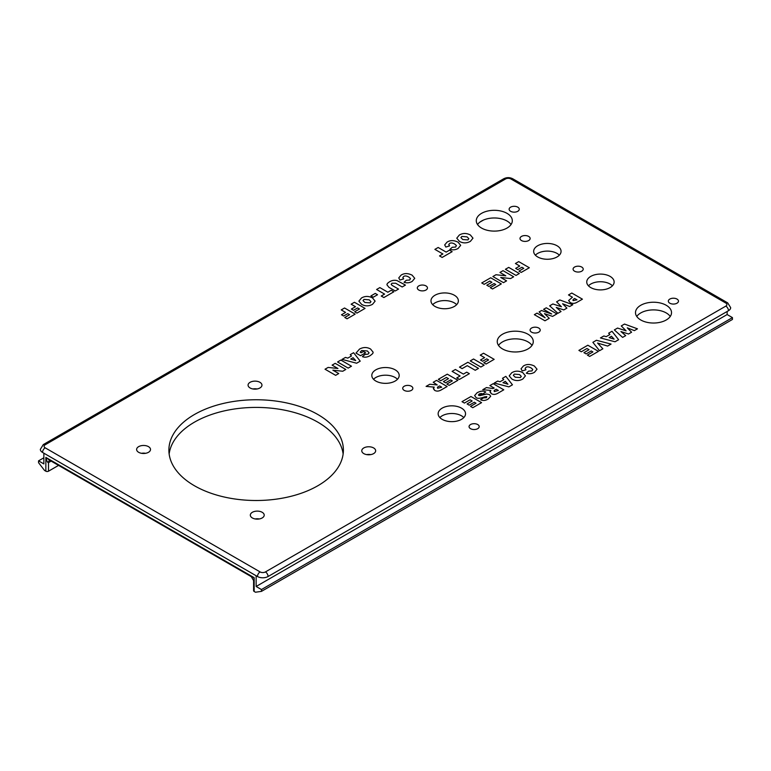 <?xml version="1.0" encoding="UTF-8"?>
<svg xmlns="http://www.w3.org/2000/svg" width="771" height="771" viewBox="0 0 771 771"><rect width="100%" height="100%" fill="white"/><g stroke="black" fill="none" stroke-linecap="round" stroke-linejoin="round"><path stroke-width="1.16" d="M49.46 460.123L45.846 457.405C46.732 460.981 47.619 462.716 48.506 462.619L51.137 461.097M511.038 224.544A18.012 10.399 0 0 0 507.029 221.017A18.012 10.399 0 0 0 477.548 224.544M397.479 379.274A13.695 7.912 0 0 0 395.186 377.511A13.695 7.912 0 0 0 373.521 379.274M612.425 285.819A13.695 7.912 0 0 0 610.121 284.056A13.695 7.912 0 0 0 588.456 285.819M670.25 316.457A18.012 10.399 0 0 0 666.24 312.939A18.012 10.399 0 0 0 636.759 316.457M532.009 345.418A18.012 10.399 0 0 0 527.99 341.89A18.012 10.399 0 0 0 498.509 345.418M559.351 255.182A13.695 7.912 0 0 0 557.048 253.418A13.695 7.912 0 0 0 535.382 255.182M456.654 304.661A13.695 7.912 0 0 0 454.36 302.907A13.695 7.912 0 0 0 432.695 304.661M370.764 454.611A6.939 4.009 0 0 0 366.668 454.611M343.134 453.955A87.248 50.375 0 0 0 317.835 422.171A87.248 50.375 0 0 0 225.845 410.548A87.248 50.375 0 0 0 169.148 453.955M259.316 518.95A6.939 4.009 0 0 0 255.22 518.95M257.061 388.96A6.939 4.009 0 0 0 252.965 388.96M145.613 453.309A6.939 4.009 0 0 0 141.517 453.309M463.824 417.574A13.695 7.912 0 0 0 461.521 415.81A13.695 7.912 0 0 0 439.855 417.574M253.601 580.592L254.151 577.672L251.346 576.679L253.601 580.592M253.601 580.582L253.601 590.692A1.879 1.079 0 0 0 254.151 591.453L254.151 577.672L45.846 457.405L45.846 471.197A1.879 1.079 0 0 0 48.506 471.197L58.567 465.385M479.861 222.154L483.523 220.034M43.86 457.791L38.55 460.856L38.55 462.687L44.525 470.426L45.846 471.197M727.14 311.484L727.14 314.549L732.45 317.613L732.45 319.445L261.446 591.376L261.446 589.545L732.45 317.613M254.151 591.453L255.48 592.224L261.446 591.376M477.133 392.728C480.651 390.878 483.523 390.637 485.769 392.015L482.829 393.933L479.157 393.971L478.791 395.446L486.559 394.01L489.546 394.656L490.693 396.275L488.139 399.06C485.499 400.641 482.983 400.872 480.584 399.764L483.494 397.865L486.482 397.72L486.8 396.573L484.612 396.872C480.227 398.52 477.374 398.742 476.064 397.547L474.637 395.562L477.133 392.728L474.637 395.562L476.064 397.547C477.374 398.742 480.227 398.52 484.612 396.872L486.8 396.573L486.482 397.72L486.8 396.573L486.482 397.72L483.494 397.865L480.584 399.764C482.983 400.872 485.499 400.641 488.139 399.06L490.693 396.275L489.546 394.656L486.559 394.01L479.89 395.658L478.405 394.868L478.791 395.446L479.157 393.971L481.258 393.499L482.829 393.933L485.769 392.015C483.523 390.637 480.651 390.878 477.133 392.728M494.809 390.03L494.095 390.608L494.307 391.581L498.336 390.473L496.187 389.23L494.809 390.03L496.187 389.23L498.336 390.473L494.307 391.581L494.095 390.608L494.307 391.581L494.095 390.608L494.809 390.03M489.874 385.587L493.17 383.679L503.781 389.808L498.317 392.969C495.686 394.607 493.334 394.839 491.272 393.634L490.115 391.34L490.857 390.434L482.742 389.702L486.453 387.562L492.842 388.565L494.182 388.073L489.874 385.587L494.182 388.073L492.842 388.565L486.453 387.562L482.742 389.702L490.857 390.434L489.99 391.938L491.272 393.634C493.334 394.839 495.686 394.607 498.317 392.969L503.781 389.808L493.17 383.679L489.874 385.587M507.954 384.228L505.304 381.356L502.981 382.705L507.954 384.228L502.981 382.705L505.304 381.356L507.954 384.228M497.709 381.067L499.993 381.77L503.723 379.621L502.49 378.301L505.843 376.364L512.455 384.806L508.87 386.869L494.278 383.042L497.709 381.067L494.278 383.042L508.87 386.869L512.455 384.806L505.843 376.364L502.49 378.301L503.723 379.621L499.993 381.77L497.709 381.067M514.296 374.099L513.341 375.313L515.24 377.202L520.377 377.578L521.273 376.393L519.538 374.561L514.296 374.099L519.538 374.561L521.273 376.393L520.377 377.578L515.24 377.202L513.341 375.313L514.296 374.099M511.742 372.75C515.221 370.658 518.922 370.639 522.834 372.672L525.437 375.853L522.844 379.014C519.153 381.038 515.51 381.057 511.915 379.072L509.207 375.863L511.742 372.75L509.207 375.863L511.915 379.072C515.51 381.057 519.153 381.038 522.844 379.014L525.437 375.853L522.834 372.672C518.922 370.639 515.221 370.658 511.742 372.75M525.995 367.362L525.099 368.432L525.947 369.772L522.208 370.928L521.042 368.798L523.345 366.042C526.506 363.979 530.178 363.979 534.38 366.042L537.03 369.213L534.486 372.297C531.923 373.8 529.205 374.099 526.333 373.193L528.588 371.15L531.961 370.928L532.761 369.425L531.113 367.96C528.877 366.707 527.171 366.504 525.995 367.362C527.171 366.504 528.877 366.707 531.113 367.96L532.761 369.425L531.961 370.928L528.588 371.15L526.333 373.193C529.205 374.099 531.923 373.8 534.486 372.297L537.03 369.213L534.38 366.042C530.178 363.979 526.506 363.979 523.345 366.042L521.042 368.798L522.208 370.928L525.947 369.772L525.099 368.432L525.995 367.362M470.965 396.506L481.576 402.635L472.787 407.705L470.522 406.394L476.015 403.223L474.329 402.25L469.24 405.189L467.072 403.937L472.17 400.997L470.069 399.792L464.412 403.06L462.012 401.672L470.965 396.506L462.012 401.672L464.412 403.06L470.069 399.792L472.17 400.997L467.072 403.937L469.24 405.189L474.329 402.25L476.015 403.223L470.522 406.394L472.787 407.705L481.576 402.635L470.965 396.506M148.475 446.64A6.939 4.009 180 0 1 150.509 449.474A6.939 4.009 180 0 1 143.57 453.483A6.939 4.009 180 0 1 136.621 449.474A6.939 4.009 180 0 1 140.91 445.773A6.939 4.009 180 0 1 148.475 446.64M259.923 382.3A6.939 4.009 180 0 1 261.957 385.134A6.939 4.009 180 0 1 255.018 389.143A6.939 4.009 180 0 1 248.069 385.134A6.939 4.009 180 0 1 252.358 381.433A6.939 4.009 180 0 1 259.923 382.3M262.179 512.291A6.939 4.009 180 0 1 264.212 515.124A6.939 4.009 180 0 1 257.263 519.134A6.939 4.009 180 0 1 250.324 515.124A6.939 4.009 180 0 1 254.613 511.424A6.939 4.009 180 0 1 262.179 512.291M317.835 414.509A87.248 50.375 180 0 1 343.394 450.129A87.248 50.375 180 0 1 256.136 500.504A87.248 50.375 180 0 1 168.888 450.129A87.248 50.375 180 0 1 222.752 403.59A87.248 50.375 180 0 1 317.835 414.509M373.627 447.941A6.939 4.009 180 0 1 375.66 450.775A6.939 4.009 180 0 1 368.711 454.784A6.939 4.009 180 0 1 361.772 450.775A6.939 4.009 180 0 1 366.061 447.074A6.939 4.009 180 0 1 373.627 447.941M340.849 360.076L351.47 366.206L348.174 368.104L337.563 361.975L340.849 360.076L337.563 361.975L348.174 368.104L351.47 366.206L340.849 360.076M345.475 357.416L347.76 358.12L351.489 355.971L350.256 354.65L353.6 352.723L360.221 361.156L356.636 363.228L342.035 359.392L345.475 357.416L342.035 359.392L356.636 363.228L360.221 361.156L353.6 352.723L350.256 354.65L351.489 355.971L347.76 358.12L345.475 357.416M344.541 307.995L355.152 314.125L347.046 318.799L344.772 317.488L349.571 314.713L347.721 313.652L343.625 316.014L341.486 314.77L345.581 312.409L341.235 309.903L344.541 307.995L341.235 309.903L345.581 312.409L341.486 314.77L343.625 316.014L347.721 313.652L349.571 314.713L344.772 317.488L347.046 318.799L355.152 314.125L344.541 307.995M375.246 293.414L377.52 294.734L373.231 297.211L370.957 295.9L375.246 293.414L370.957 295.9L373.231 297.211L377.52 294.734L375.246 293.414M392.053 285.347L398.53 289.086L395.263 290.975L388.931 287.323L386.907 284.769L387.35 283.477L389.297 281.945C391.745 280.374 394.318 279.921 397.017 280.577L405.44 285.087L402.173 286.976L395.696 283.236L392.025 283.227L391.167 284.277L392.053 285.347L391.167 284.277L392.025 283.227L395.696 283.236L402.173 286.976L405.44 285.087L397.017 280.577C394.318 279.921 391.745 280.374 389.297 281.945L387.35 283.477L386.907 284.769L388.931 287.323L395.263 290.975L398.53 289.086L392.053 285.347M447.286 374.166L457.897 380.286L449.108 385.365L446.843 384.054L452.336 380.884L450.65 379.91L445.551 382.85L443.392 381.597L448.491 378.657L446.39 377.443L440.733 380.72L438.333 379.332L447.286 374.166L438.333 379.332L440.733 380.72L446.39 377.443L448.491 378.657L443.392 381.597L445.551 382.85L450.65 379.91L452.336 380.884L446.843 384.054L449.108 385.365L457.897 380.286L447.286 374.166M467.901 362.264L478.512 368.384L475.235 370.282L467.236 365.666L462.118 368.615L459.497 367.112L467.901 362.264L459.497 367.112L462.118 368.615L467.236 365.666L475.235 370.282L478.512 368.384L467.901 362.264M483.552 353.224L494.163 359.353L486.058 364.028L483.783 362.717L488.583 359.941L486.732 358.872L482.636 361.242L480.497 359.999L484.593 357.638L480.246 355.132L483.552 353.224L480.246 355.132L484.593 357.638L480.497 359.999L482.636 361.242L486.732 358.872L488.583 359.941L483.783 362.717L486.058 364.028L494.163 359.353L483.552 353.224M596.426 340.271L611.046 344.078L607.615 346.063L597.573 343.037L602.864 348.8L599.539 350.728L592.87 342.324L596.426 340.271L592.87 342.324L599.539 350.728L602.864 348.8L597.573 343.037L607.615 346.063L611.046 344.078L596.426 340.271M603.866 335.973L606.16 336.676L609.89 334.527L608.647 333.207L612.001 331.27L618.621 339.712L615.036 341.775L600.436 337.949L603.866 335.973L600.436 337.949L615.036 341.775L618.621 339.712L612.001 331.27L608.647 333.207L609.89 334.527L606.16 336.676L603.866 335.973M546.282 307.783L556.893 313.903L552.576 316.399L544.461 313.633L549.27 318.307L544.962 320.794L534.351 314.664L537.03 313.113L545.136 317.797L539.102 311.927L541.531 310.52L551.689 314.009L543.594 309.335L546.282 307.783L543.594 309.335L551.689 314.009L541.531 310.52L539.102 311.927L545.136 317.797L537.03 313.113L534.351 314.664L544.962 320.794L549.27 318.307L544.461 313.633L552.576 316.399L556.893 313.903L546.282 307.783M449.512 250.161L452.134 251.674L442.149 257.437L439.528 255.924L442.882 253.987L434.892 249.37L438.169 247.481L446.158 252.098L449.512 250.161L446.158 252.098L438.169 247.481L434.892 249.37L442.882 253.987L439.528 255.924L442.149 257.437L452.134 251.674L449.512 250.161M490.703 277.782L501.314 283.911L492.534 288.98L490.26 287.67L495.763 284.499L494.076 283.526L488.978 286.465L486.809 285.222L491.908 282.273L489.816 281.068L484.149 284.335L481.75 282.947L490.703 277.782L481.75 282.947L484.149 284.335L489.816 281.068L491.908 282.273L486.809 285.222L488.978 286.465L494.076 283.526L495.763 284.499L490.26 287.67L492.534 288.98L501.314 283.911L490.703 277.782M508.706 267.392L519.317 273.522L516.03 275.42L505.41 269.291L508.706 267.392L505.41 269.291L516.03 275.42L519.317 273.522L508.706 267.392M518.71 261.61L529.33 267.739L521.225 272.414L518.95 271.103L523.75 268.327L521.9 267.258L517.804 269.628L515.664 268.385L519.76 266.024L515.413 263.518L518.71 261.61L515.413 263.518L519.76 266.024L515.664 268.385L517.804 269.628L521.9 267.258L523.75 268.327L518.95 271.103L521.225 272.414L529.33 267.739L518.71 261.61M503.039 270.66L513.659 276.789L510.595 278.553L500.716 277.473L506.586 280.866L503.492 282.658L492.881 276.529L495.975 274.736L505.805 275.816L499.955 272.442L503.039 270.66L499.955 272.442L505.805 275.816L495.975 274.736L492.881 276.529L503.492 282.658L506.586 280.866L500.716 277.473L510.595 278.553L513.659 276.789L503.039 270.66M459.294 235.068C462.773 232.987 466.474 232.958 470.387 235.001L472.98 238.172L470.397 241.342C466.706 243.366 463.063 243.385 459.468 241.4L456.76 238.181L459.294 235.068L456.76 238.181L459.468 241.4C463.063 243.385 466.706 243.366 470.397 241.342L472.98 238.172L470.387 235.001C466.474 232.958 462.773 232.987 459.294 235.068M449.638 243.491L448.741 244.561L449.589 245.901L445.85 247.057L444.694 244.927L446.997 242.171C450.148 240.109 453.83 240.109 458.032 242.171L460.682 245.342L458.128 248.426C455.574 249.92 452.856 250.218 449.975 249.322L452.24 247.279L455.603 247.048L456.403 245.554L454.755 244.079C452.519 242.826 450.813 242.634 449.638 243.491C450.813 242.634 452.519 242.826 454.755 244.079L456.403 245.554L455.603 247.048L452.24 247.279L449.975 249.322C452.856 250.218 455.574 249.92 458.128 248.426L460.682 245.342L458.032 242.171C453.83 240.109 450.148 240.109 446.997 242.171L444.694 244.927L445.85 247.057L449.589 245.901L448.741 244.561L449.638 243.491M571.812 293.038L582.423 299.167L576.968 302.319C574.549 303.658 572.284 303.716 570.154 302.492L568.603 300.555L572.439 297.22L568.506 294.946L571.812 293.038L568.506 294.946L572.439 297.22L568.603 300.555L570.154 302.492C572.284 303.716 574.549 303.658 576.968 302.319L582.423 299.167L571.812 293.038M559.813 299.967L572.786 304.728L569.673 306.53L562.618 303.755L566.907 308.13L563.813 309.913L556.248 307.446L561.028 311.523L557.934 313.305L549.665 305.827L552.874 303.967L561.423 306.752L556.595 301.818L559.813 299.967L556.595 301.818L561.423 306.752L552.874 303.967L549.665 305.827L557.934 313.305L561.028 311.523L556.248 307.446L563.813 309.913L566.907 308.13L562.618 303.755L569.673 306.53L572.786 304.728L559.813 299.967M624.491 324.061L637.472 328.822L634.35 330.624L627.295 327.848L631.584 332.224L628.49 334.007L620.925 331.549L625.715 335.616L622.611 337.399L614.342 329.921L617.561 328.06L626.1 330.846L621.281 325.921L624.491 324.061L621.281 325.921L626.1 330.846L617.561 328.06L614.342 329.921L622.611 337.399L625.715 335.616L620.925 331.549L628.49 334.007L631.584 332.224L627.295 327.848L634.35 330.624L637.472 328.822L624.491 324.061M587.839 345.225L598.45 351.354L589.67 356.424L587.406 355.113L592.899 351.942L591.212 350.969L586.114 353.908L583.946 352.655L589.044 349.716L586.953 348.511L581.295 351.778L578.896 350.391L587.839 345.225L578.896 350.391L581.295 351.778L586.953 348.511L589.044 349.716L583.946 352.655L586.114 353.908L591.212 350.969L592.899 351.942L587.406 355.113L589.67 356.424L598.45 351.354L587.839 345.225M473.539 359.007L484.149 365.136L480.863 367.035L470.243 360.905L473.539 359.007L470.243 360.905L480.863 367.035L484.149 365.136L473.539 359.007M466.734 372.162L469.356 373.675L459.381 379.438L456.75 377.915L460.104 375.988L452.114 371.371L455.391 369.482L463.381 374.089L466.734 372.162L463.381 374.089L455.391 369.482L452.114 371.371L460.104 375.988L456.75 377.915L459.381 379.438L469.356 373.675L466.734 372.162M433.215 382.281L436.511 380.382L447.132 386.512L441.667 389.663C439.027 391.311 436.685 391.533 434.613 390.338L433.456 388.044L434.198 387.129L426.084 386.396L429.794 384.257L437.244 384.941L433.215 382.281L437.244 384.941L429.794 384.257L426.084 386.396L434.198 387.129L433.331 388.642L434.613 390.338C436.685 391.533 439.027 391.311 441.667 389.663L447.132 386.512L436.511 380.382L433.215 382.281M403.705 276.471L402.809 277.541L403.657 278.88L399.918 280.037L398.761 277.907L401.065 275.151C404.216 273.088 407.898 273.088 412.09 275.151L414.75 278.321L412.196 281.405C409.632 282.899 406.915 283.198 404.043 282.302L406.298 280.259L409.671 280.027L410.471 278.533L408.823 277.059C406.587 275.816 404.881 275.613 403.705 276.471C404.881 275.613 406.587 275.816 408.823 277.059L410.471 278.533L409.671 280.027L406.298 280.259L404.043 282.302C406.915 283.198 409.632 282.899 412.196 281.405L414.75 278.321L412.09 275.151C407.898 273.088 404.216 273.088 401.065 275.151L398.761 277.907L399.918 280.037L403.657 278.88L402.809 277.541L403.705 276.471M391.215 290.272L393.836 291.795L383.862 297.548L381.231 296.035L384.584 294.098L376.595 289.491L379.872 287.593L387.861 292.209L391.215 290.272L387.861 292.209L379.872 287.593L376.595 289.491L384.584 294.098L381.231 296.035L383.862 297.548L393.836 291.795L391.215 290.272M361.435 298.03C364.914 295.939 368.615 295.919 372.528 297.963L375.12 301.133L372.538 304.304C368.837 306.328 365.194 306.347 361.609 304.362L358.891 301.143L361.435 298.03L358.891 301.143L361.609 304.362C365.194 306.347 368.837 306.328 372.538 304.304L375.12 301.133L372.528 297.963C368.615 295.919 364.914 295.939 361.435 298.03M354.438 302.28L365.049 308.41L356.954 313.084L354.67 311.773L359.469 308.998L357.628 307.937L353.532 310.299L351.383 309.055L355.479 306.694L351.133 304.188L354.438 302.28L351.133 304.188L355.479 306.694L351.383 309.055L353.532 310.299L357.628 307.937L359.469 308.998L354.67 311.773L356.954 313.084L365.049 308.41L354.438 302.28M361.185 352.781L363.382 351.509L365.589 352.781L360.52 355.71L356 353.099L359.517 349.09C363.324 347.027 367.015 347.017 370.6 349.041L373.154 352.222L372.759 353.542L370.369 355.508C367.41 357.252 364.76 357.628 362.409 356.636L365.001 354.477L368.104 354.12L369.087 352.848L367.343 350.959L361.686 350.535L360.192 352.202L361.185 352.781L360.192 352.202L361.686 350.535L367.343 350.959L369.087 352.848L368.104 354.12L365.001 354.477L362.409 356.636C364.76 357.628 367.41 357.252 370.369 355.508L372.759 353.542L373.154 352.222L370.6 349.041C367.015 347.017 363.324 347.027 359.517 349.09L356 353.099L360.52 355.71L365.589 352.781L363.382 351.509L361.185 352.781M335.192 363.343L345.813 369.473L342.748 371.246L332.86 370.167L338.739 373.559L335.645 375.342L325.025 369.213L328.128 367.43L337.949 368.499L332.108 365.126L335.192 363.343L332.108 365.126L337.949 368.499L328.128 367.43L325.025 369.213L335.645 375.342L338.739 373.559L332.86 370.167L342.748 371.246L345.813 369.473L335.192 363.343M538.746 328.032A5.069 2.92 180 0 1 540.23 330.094A5.069 2.92 180 0 1 535.161 333.024A5.069 2.92 180 0 1 530.091 330.094A5.069 2.92 180 0 1 533.224 327.396A5.069 2.92 180 0 1 538.746 328.032M454.36 295.245A13.695 7.912 180 0 1 458.369 300.835A13.695 7.912 180 0 1 444.674 308.747A13.695 7.912 180 0 1 430.979 300.835A13.695 7.912 180 0 1 439.431 293.529A13.695 7.912 180 0 1 454.36 295.245M557.048 245.756A13.695 7.912 180 0 1 561.066 251.346A13.695 7.912 180 0 1 547.362 259.258A13.695 7.912 180 0 1 533.667 251.346A13.695 7.912 180 0 1 542.129 244.041A13.695 7.912 180 0 1 557.048 245.756M527.99 334.228A18.012 10.399 180 0 1 533.272 341.582A18.012 10.399 180 0 1 515.259 351.981A18.012 10.399 180 0 1 497.247 341.582A18.012 10.399 180 0 1 508.368 331.973A18.012 10.399 180 0 1 527.99 334.228M425.968 285.896A5.069 2.92 180 0 1 427.452 287.969A5.069 2.92 180 0 1 422.383 290.889A5.069 2.92 180 0 1 417.313 287.969A5.069 2.92 180 0 1 420.446 285.26A5.069 2.92 180 0 1 425.968 285.896M581.729 267.055A5.069 2.92 180 0 1 583.213 269.118A5.069 2.92 180 0 1 578.144 272.047A5.069 2.92 180 0 1 573.084 269.118A5.069 2.92 180 0 1 576.207 266.419A5.069 2.92 180 0 1 581.729 267.055M666.24 305.277A18.012 10.399 180 0 1 671.522 312.631A18.012 10.399 180 0 1 653.509 323.03A18.012 10.399 180 0 1 635.497 312.631A18.012 10.399 180 0 1 646.618 303.022A18.012 10.399 180 0 1 666.24 305.277M610.121 276.404A13.695 7.912 180 0 1 614.13 281.993A13.695 7.912 180 0 1 600.436 289.896A13.695 7.912 180 0 1 586.741 281.993A13.695 7.912 180 0 1 595.193 274.688A13.695 7.912 180 0 1 610.121 276.404M517.775 207.148A5.069 2.92 180 0 1 519.259 209.22A5.069 2.92 180 0 1 514.199 212.15A5.069 2.92 180 0 1 509.13 209.22A5.069 2.92 180 0 1 512.262 206.522A5.069 2.92 180 0 1 517.775 207.148M395.186 369.849A13.695 7.912 180 0 1 399.195 375.438A13.695 7.912 180 0 1 385.5 383.351A13.695 7.912 180 0 1 371.805 375.438A13.695 7.912 180 0 1 380.257 368.133A13.695 7.912 180 0 1 395.186 369.849M507.029 213.355A18.012 10.399 180 0 1 512.31 220.708A18.012 10.399 180 0 1 494.298 231.107A18.012 10.399 180 0 1 476.285 220.708A18.012 10.399 180 0 1 487.397 211.1A18.012 10.399 180 0 1 507.029 213.355M676.996 299.071A5.069 2.92 180 0 1 678.47 301.143A5.069 2.92 180 0 1 673.411 304.063A5.069 2.92 180 0 1 668.341 301.143A5.069 2.92 180 0 1 671.474 298.435A5.069 2.92 180 0 1 676.996 299.071M528.655 236.418A5.069 2.92 180 0 1 530.14 238.48A5.069 2.92 180 0 1 525.08 241.41A5.069 2.92 180 0 1 520.011 238.48A5.069 2.92 180 0 1 523.133 235.781A5.069 2.92 180 0 1 528.655 236.418M411.377 386.242A5.069 2.92 180 0 1 412.851 388.314A5.069 2.92 180 0 1 407.792 391.234A5.069 2.92 180 0 1 402.722 388.314A5.069 2.92 180 0 1 405.854 385.606A5.069 2.92 180 0 1 411.377 386.242M477.712 424.542A5.069 2.92 180 0 1 479.196 426.614A5.069 2.92 180 0 1 474.126 429.534A5.069 2.92 180 0 1 469.067 426.614A5.069 2.92 180 0 1 472.189 423.905A5.069 2.92 180 0 1 477.712 424.542M461.521 408.148A13.695 7.912 180 0 1 465.539 413.748A13.695 7.912 180 0 1 451.835 421.65A13.695 7.912 180 0 1 438.14 413.748A13.695 7.912 180 0 1 446.592 406.433A13.695 7.912 180 0 1 461.521 408.148M261.446 589.545L256.136 586.48L256.136 575.754L257.466 576.515A7.508 4.337 -0 0 0 268.077 576.515L728.47 310.713A7.508 4.337 0 0 0 730.667 307.648L727.689 302.868A3.749 2.168 120 0 0 725.819 303.051A3.749 2.168 180 0 1 725.819 306.116L265.426 571.928A3.749 2.168 180 0 1 260.116 571.928L45.181 447.826A3.749 2.168 180 0 1 45.181 444.771L505.574 178.959A3.749 2.168 180 0 1 510.884 178.959L725.819 303.051M38.55 460.856L43.86 463.92L43.86 453.194L42.53 452.423A7.508 4.337 0 0 1 40.333 449.358L43.311 444.578L503.694 178.776A3.749 2.168 -120 0 1 505.574 178.959M256.136 586.48L727.14 314.549M355.72 360.577L353.07 357.705L350.738 359.055L355.72 360.577L350.738 359.055L353.07 357.705L355.72 360.577M614.111 339.134L611.47 336.262L609.138 337.611L614.111 339.134L609.138 337.611L611.47 336.262L614.111 339.134M461.848 236.427L460.894 237.632L462.793 239.53L467.93 239.906L468.826 238.711L467.091 236.88L461.848 236.427L467.091 236.88L468.826 238.711L467.93 239.906L462.793 239.53L460.894 237.632L461.848 236.427M573.797 298.917L573.258 300.594L576.968 299.832L574.597 298.464L573.797 298.917L574.597 298.464L576.968 299.832L573.258 300.594L572.795 299.958L573.258 300.594L573.797 298.917M438.15 386.724L437.436 387.302L437.649 388.276L441.687 387.177L439.528 385.934L438.15 386.724L439.528 385.934L441.687 387.177L437.649 388.276L437.436 387.302L437.649 388.276L437.436 387.302L438.15 386.724M363.989 299.389L363.035 300.594L364.924 302.492L370.07 302.858L370.967 301.673L369.232 299.842L363.989 299.389L369.232 299.842L370.967 301.673L370.07 302.858L364.924 302.492L363.035 300.594L363.989 299.389M49.893 460.374A4.501 2.602 -120 0 0 49.431 460.557A4.501 2.602 -120 0 0 49.421 460.557A4.501 2.602 -120 0 0 48.506 462.619L48.506 471.197M725.819 306.116A3.749 2.168 60 0 1 728.47 310.713M265.426 571.928A3.749 2.168 60 0 1 268.077 576.515M260.116 571.928A3.749 2.168 120 0 0 257.466 576.515M45.181 447.826A3.749 2.168 120 0 0 42.53 452.423M43.86 453.194L256.136 575.754M45.181 444.771A3.749 2.168 -120 0 0 43.311 444.578M510.884 178.959A3.749 2.168 -60 0 1 512.754 178.776C509.737 177.263 506.72 177.263 503.694 178.776M50.105 460.393L49.421 460.566M49.421 460.104L251.346 576.689M512.754 178.776L727.689 302.868"/></g></svg>
